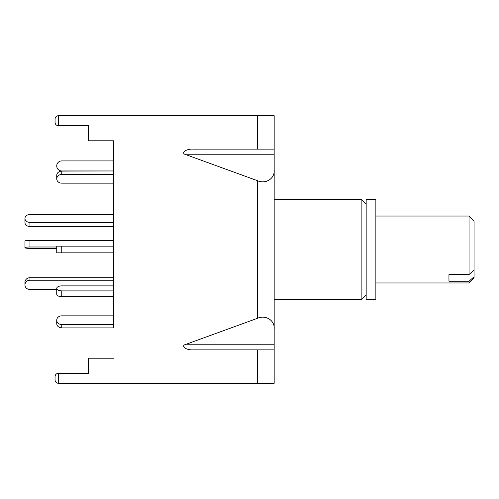 <?xml version="1.0" encoding="UTF-8"?>
<svg xmlns="http://www.w3.org/2000/svg" width="499" height="499" viewBox="0 0 499 499"><rect width="100%" height="100%" fill="white"/><g stroke="black" fill="none" stroke-linecap="round" stroke-linejoin="round"><path stroke-width="0.75" d="M366.166 294.659L361.145 299.681L361.145 199.319L274.169 199.319M366.166 299.681L366.166 199.319L375.866 199.319L375.866 299.681L366.166 299.681M29.965 222.398L29.965 226.515A5.015 3.955 0 0 1 24.95 222.56L24.95 218.443A5.015 3.955 0 0 0 29.965 222.398L113.597 222.398M113.597 174.463L61.745 174.463A5.015 4.348 180 0 0 56.73 178.804L56.73 175.461L56.73 178.804A5.015 4.348 180 0 0 61.745 183.152L113.597 183.152L113.597 214.489L29.965 214.489A5.015 3.955 0 0 0 24.95 218.443M29.965 226.515L113.597 226.515L113.597 240.368L29.965 240.368A5.015 0.699 180 0 0 24.95 241.067L24.95 247.691A5.015 0.699 180 0 0 29.965 248.39L56.73 248.39M56.73 289.526L29.965 289.526A5.015 4.653 -0 0 1 24.95 284.873L24.95 282.365A5.015 4.653 -0 0 1 29.965 277.712L113.597 277.712L113.597 252.843L56.73 252.843L56.73 246.157L61.745 246.157L61.745 252.843M24.95 284.873A5.015 4.653 -0 0 1 29.965 280.22L113.597 280.22M56.73 246.993L29.965 246.993A5.015 0.699 180 0 0 24.95 247.691M56.73 323.539L56.73 320.196L56.73 323.539A5.015 4.348 180 0 0 61.745 327.887L113.597 327.887L113.597 140.78L113.597 160.921L61.745 160.921A5.015 5.015 0 0 0 56.73 165.936A5.015 5.015 0 0 0 61.745 170.957L113.597 170.957L61.745 171.113A5.015 4.348 180 0 0 56.73 175.461M61.745 315.848L113.597 315.848L61.745 315.848A5.015 4.348 180 0 0 56.73 320.196A5.015 4.348 180 0 0 61.745 324.537L61.745 327.887M113.597 324.537L61.745 324.537M113.597 290.892L61.745 290.892A5.015 2.507 180 0 1 56.73 288.385L56.73 294.179A5.015 2.507 180 0 0 61.745 296.687L113.597 296.687L113.597 315.848M56.73 288.385A5.015 2.507 180 0 1 61.745 285.877L113.597 285.877M113.597 246.157L61.745 246.157M61.745 183.152L113.597 183.152M448.963 274.537L448.963 281.23L448.963 274.537L469.035 274.537L469.035 216.048L375.866 216.048M469.035 282.952L469.035 281.23L474.05 276.777L474.05 277.937L469.035 282.952L375.866 282.952M448.963 281.23L469.035 281.23M474.05 276.777L474.05 270.09L469.035 274.537M469.035 216.048L474.05 221.063L474.05 270.09M113.597 358.22L88.51 358.22L88.51 373.277L58.389 373.277C56.368 373.489 55.252 374.599 55.04 376.62L55.04 379.964C55.252 381.985 56.368 383.095 58.389 383.313C56.368 383.095 55.252 381.985 55.04 379.964L55.04 376.62C55.252 374.599 56.368 373.489 58.389 373.277L58.389 383.313L274.169 383.313L274.169 349.855L193.387 349.855C185.984 350.417 180.002 345.682 186.258 344.223L274.169 344.223L274.169 349.855L274.169 346.512M274.169 152.488L274.169 115.687L58.389 115.687L58.389 125.723C56.368 125.511 55.252 124.401 55.04 122.38L55.04 119.036C55.252 117.016 56.368 115.905 58.389 115.687C56.368 115.905 55.252 117.016 55.04 119.036M186.258 344.223L257.447 318.312L257.447 180.688L186.258 154.777C180.002 153.318 185.984 148.583 193.387 149.145L274.169 149.145L274.169 344.223M257.447 180.688C265.718 184.449 274.918 178.598 274.169 170.053M113.597 140.78L88.51 140.78L88.51 125.723L58.389 125.723C56.368 125.511 55.252 124.401 55.04 122.38M257.447 318.312C265.718 314.551 274.918 320.402 274.169 328.947M29.965 277.712L29.965 280.22M29.965 246.993L29.965 240.368M61.745 290.892L61.745 296.687M61.745 171.113L61.745 174.463M274.169 154.777L186.258 154.777M257.447 149.145L257.447 115.687M257.447 383.313L257.447 349.855M361.145 299.681L274.169 299.681M366.166 204.341L361.145 199.319"/></g></svg>
